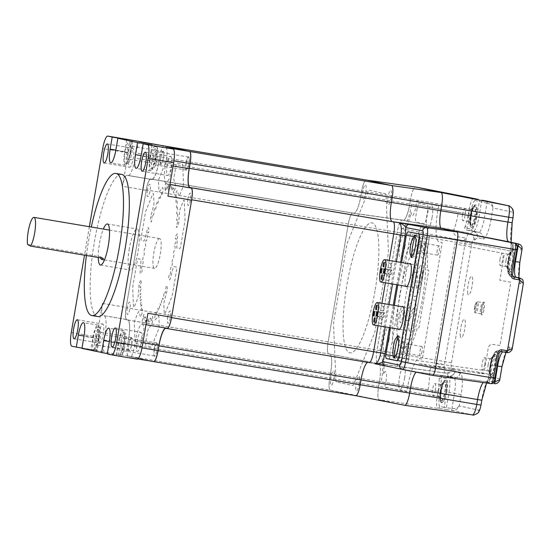 <?xml version="1.0" encoding="UTF-8"?>
<svg xmlns="http://www.w3.org/2000/svg" width="551" height="551" viewBox="0 0 551 551"><rect width="100%" height="100%" fill="white"/><g stroke="black" fill="none" stroke-linecap="round" stroke-linejoin="round"><path stroke-width="0.41" stroke-dasharray="2.75 2.07" d="M460.23 335.111A9.457 2.059 -80.4 0 0 463.191 335.029A9.457 2.059 -80.4 0 0 465.292 321.825A9.457 2.059 -80.4 0 0 462.323 321.908A9.457 2.059 -80.4 0 0 460.23 335.111M384.653 313.429A2.273 0.496 -80.4 0 0 384.419 312.789A2.273 0.496 -80.4 0 0 383.723 314.139A2.273 0.496 -80.4 0 0 383.434 316.618A2.273 0.496 -80.4 0 0 383.668 317.266A2.273 0.496 -80.4 0 0 384.364 315.916A2.273 0.496 -80.4 0 0 384.653 313.429M384.233 307.114A2.273 0.496 -80.4 0 0 384.006 306.466A2.273 0.496 -80.4 0 0 383.31 307.816A2.273 0.496 -80.4 0 0 383.014 310.296A2.273 0.496 -80.4 0 0 383.248 310.943A2.273 0.496 -80.4 0 0 383.944 309.593A2.273 0.496 -80.4 0 0 384.233 307.114M381.871 313.299A2.273 0.496 -80.4 0 0 381.643 312.651A2.273 0.496 -80.4 0 0 380.948 314.001A2.273 0.496 -80.4 0 0 380.658 316.488A2.273 0.496 -80.4 0 0 380.886 317.128A2.273 0.496 -80.4 0 0 381.581 315.778A2.273 0.496 -80.4 0 0 381.871 313.299M382.291 319.621A2.273 0.496 -80.4 0 0 382.063 318.974A2.273 0.496 -80.4 0 0 381.368 320.324A2.273 0.496 -80.4 0 0 381.078 322.803A2.273 0.496 -80.4 0 0 381.306 323.451A2.273 0.496 -80.4 0 0 382.001 322.101A2.273 0.496 -80.4 0 0 382.291 319.621M408.746 327.838A11.351 2.473 -80.4 0 0 409.896 331.061A11.351 2.473 -80.4 0 0 413.374 324.312A11.351 2.473 -80.4 0 0 414.82 311.9A11.351 2.473 -80.4 0 0 413.67 308.677A11.351 2.473 -80.4 0 0 410.199 315.427A11.351 2.473 -80.4 0 0 408.746 327.838M97.741 316.556A72.078 15.704 99.6 0 1 94.359 242.151A72.078 15.704 99.6 0 1 121.716 174.412M86.411 255.512A72.078 15.704 99.6 0 1 88.532 241.166A72.078 15.704 99.6 0 1 91.273 227.026M129.32 248.577A20.807 4.532 -80.4 0 0 130.298 270.059A20.807 4.532 -80.4 0 0 138.191 250.498A20.807 4.532 -80.4 0 0 137.22 229.016A20.807 4.532 -80.4 0 0 129.32 248.577M98.257 257.51A20.807 4.532 99.6 0 1 99.462 243.542A20.807 4.532 99.6 0 1 103.347 229.058M137.144 341.358A9.649 2.101 -80.4 0 0 137.598 351.318A9.649 2.101 -80.4 0 0 141.256 342.254A9.649 2.101 -80.4 0 0 140.808 332.294A9.649 2.101 -80.4 0 0 137.144 341.358M99.118 333.114A9.649 2.101 -80.4 0 0 99.573 343.073A9.649 2.101 -80.4 0 0 103.237 334.002A9.649 2.101 -80.4 0 0 102.782 324.043A9.649 2.101 -80.4 0 0 99.118 333.114M129.168 157.317A9.649 2.101 -80.4 0 0 129.623 167.277A9.649 2.101 -80.4 0 0 133.287 158.206A9.649 2.101 -80.4 0 0 132.832 148.247A9.649 2.101 -80.4 0 0 129.168 157.317M125.105 151.718A11.351 2.473 -80.4 0 0 125.635 163.44A11.351 2.473 -80.4 0 0 129.94 152.772A11.351 2.473 -80.4 0 0 129.409 141.049A11.351 2.473 -80.4 0 0 125.105 151.718M126.923 152.028A11.351 2.473 -80.4 0 0 127.453 163.743A11.351 2.473 -80.4 0 0 131.765 153.075A11.351 2.473 -80.4 0 0 131.234 141.359A11.351 2.473 -80.4 0 0 126.923 152.028M130.752 152.854A6.619 1.439 99.6 0 1 128.245 159.081A6.619 1.439 99.6 0 1 127.935 152.248A6.619 1.439 99.6 0 1 130.442 146.022A6.619 1.439 99.6 0 1 130.752 152.854M160.706 157.772A6.619 1.439 -80.4 0 0 161.016 164.604A6.619 1.439 -80.4 0 0 163.523 158.385A6.619 1.439 -80.4 0 0 163.213 151.553A6.619 1.439 -80.4 0 0 160.706 157.772M155.251 158.261A11.351 2.473 99.6 0 1 150.946 168.93A11.351 2.473 99.6 0 1 150.416 157.207A11.351 2.473 99.6 0 1 154.721 146.538A11.351 2.473 99.6 0 1 155.251 158.261M152.234 157.517A11.351 2.473 -80.4 0 0 152.765 169.233A11.351 2.473 -80.4 0 0 157.076 158.564A11.351 2.473 -80.4 0 0 156.539 146.848A11.351 2.473 -80.4 0 0 152.234 157.517M156.064 158.351A6.619 1.439 99.6 0 1 153.557 164.57A6.619 1.439 99.6 0 1 153.24 157.738A6.619 1.439 99.6 0 1 155.754 151.511A6.619 1.439 99.6 0 1 156.064 158.351M186.011 163.261A6.619 1.439 -80.4 0 0 186.321 170.101A6.619 1.439 -80.4 0 0 188.835 163.874A6.619 1.439 -80.4 0 0 188.525 157.042A6.619 1.439 -80.4 0 0 186.011 163.261M167.194 165.562A9.649 2.101 -80.4 0 0 167.649 175.521A9.649 2.101 -80.4 0 0 171.306 166.457A9.649 2.101 -80.4 0 0 170.851 156.498A9.649 2.101 -80.4 0 0 167.194 165.562M118.637 343.115A11.351 2.473 -80.4 0 0 119.168 354.83A11.351 2.473 -80.4 0 0 123.479 344.161A11.351 2.473 -80.4 0 0 122.942 332.446A11.351 2.473 -80.4 0 0 118.637 343.115M120.455 343.418A11.351 2.473 -80.4 0 0 120.993 355.133A11.351 2.473 -80.4 0 0 125.297 344.471A11.351 2.473 -80.4 0 0 124.767 332.749A11.351 2.473 -80.4 0 0 120.455 343.418M124.292 344.251A6.619 1.439 99.6 0 1 121.778 350.47A6.619 1.439 99.6 0 1 121.468 343.638A6.619 1.439 99.6 0 1 123.982 337.419A6.619 1.439 99.6 0 1 124.292 344.251M154.239 349.162A6.619 1.439 -80.4 0 0 154.549 356.001A6.619 1.439 -80.4 0 0 157.063 349.775A6.619 1.439 -80.4 0 0 156.753 342.942A6.619 1.439 -80.4 0 0 154.239 349.162M98.168 338.672A11.351 2.473 99.6 0 1 93.856 349.341A11.351 2.473 99.6 0 1 93.326 337.625A11.351 2.473 99.6 0 1 97.637 326.957A11.351 2.473 99.6 0 1 98.168 338.672M95.144 337.928A11.351 2.473 -80.4 0 0 95.681 349.644A11.351 2.473 -80.4 0 0 99.986 338.982A11.351 2.473 -80.4 0 0 99.456 327.26A11.351 2.473 -80.4 0 0 95.144 337.928M98.98 338.762A6.619 1.439 99.6 0 1 96.466 344.981A6.619 1.439 99.6 0 1 96.156 338.149A6.619 1.439 99.6 0 1 98.67 331.922A6.619 1.439 99.6 0 1 98.98 338.762M128.927 343.672A6.619 1.439 -80.4 0 0 129.237 350.512A6.619 1.439 -80.4 0 0 131.751 344.285A6.619 1.439 -80.4 0 0 131.441 337.453A6.619 1.439 -80.4 0 0 128.927 343.672M90.853 349.658L96.501 350.877L98.567 338.762A13.245 2.886 -80.4 0 0 97.947 325.09A13.245 2.886 -80.4 0 0 92.926 337.536L90.853 349.658L81.975 348.156M96.501 350.877L81.934 348.425M118.231 343.025L116.165 355.147L121.805 356.366L123.879 344.251A13.245 2.886 -80.4 0 0 123.259 330.579A13.245 2.886 -80.4 0 0 118.231 343.025L109.36 341.53M107.287 353.646L116.165 355.147M121.805 356.366L107.245 353.914M152.035 145.264L150.01 157.125A13.245 2.886 -80.4 0 0 150.63 170.789A13.245 2.886 -80.4 0 0 155.657 158.344L157.731 146.229M126.723 139.775L124.698 151.635A13.245 2.886 -80.4 0 0 125.318 165.3A13.245 2.886 -80.4 0 0 130.346 152.854L132.419 140.739M133.211 140.388A13.245 2.886 -80.4 0 0 128.218 152.834L102.727 148.536M71.272 332.577L96.756 336.875A13.245 2.886 -80.4 0 0 97.348 350.539L71.864 346.242M96.756 336.875L102.479 303.401A11.729 2.555 -80.4 0 0 103.003 315.509L104.111 315.744A18.541 4.043 99.6 0 1 104.945 334.877L104.063 340.008A11.729 2.555 -80.4 0 0 104.587 352.11L97.348 350.539M404.771 405.316L330.263 390.163L355.767 395.701A11.633 2.535 99.6 0 1 355.753 395.694L330.263 390.163L128.176 356.084L153.598 361.594L128.259 356.098A11.729 2.555 99.6 0 1 127.736 343.996L128.61 338.872A18.541 4.043 -80.4 0 0 127.784 319.738L126.675 319.497A11.729 2.555 99.6 0 1 126.145 307.396L146.167 190.295A11.729 2.555 99.6 0 1 150.616 179.275L151.752 179.516A18.541 4.043 -80.4 0 0 151.787 179.53A18.541 4.043 -80.4 0 0 158.826 162.104L159.7 156.973A11.729 2.555 99.6 0 1 164.129 145.946M89.365 226.702L84.496 255.189M140.484 141.958L140.498 141.965A11.729 2.555 -80.4 0 0 140.484 141.958A11.729 2.555 -80.4 0 0 136.035 152.985L135.16 158.109A18.541 4.043 99.6 0 1 128.121 175.535A18.541 4.043 99.6 0 1 128.08 175.528L126.971 175.287A11.729 2.555 -80.4 0 0 126.944 175.28A11.729 2.555 -80.4 0 0 122.494 186.307L128.218 152.834M126.944 175.28L150.616 179.275A11.729 2.555 99.6 0 1 150.637 179.282L126.971 175.287M167.945 196.163A11.729 2.555 -80.4 0 0 167.421 184.062L166.312 183.82A18.541 4.043 99.6 0 1 165.486 164.687L166.361 159.563A11.729 2.555 -80.4 0 0 165.837 147.461M137.158 359.169L129.919 357.599A11.729 2.555 -80.4 0 0 129.94 357.606A11.729 2.555 -80.4 0 0 134.396 346.586L135.27 341.455A18.541 4.043 99.6 0 1 142.303 324.029A18.541 4.043 99.6 0 1 142.344 324.036L143.453 324.277A11.729 2.555 -80.4 0 0 143.48 324.284A11.729 2.555 -80.4 0 0 147.93 313.264M167.125 328.272L166.016 328.031A18.541 4.043 -80.4 0 0 165.975 328.024A18.541 4.043 -80.4 0 0 165.658 328.024M509.627 250.822L440.139 236.999L509.627 250.822M509.503 272.263L509.138 272.201C508.304 272.015 506.548 271.98 508.022 260.389C510.212 246.903 514.985 247.936 512.554 261.374C510.378 274.873 505.611 273.84 508.036 260.396C510.839 247.674 512.416 250.14 512.912 249.817A11.351 2.473 99.6 0 1 513.442 261.532A11.351 2.473 99.6 0 1 509.138 272.201A11.351 2.473 99.6 0 1 508.607 260.485A11.351 2.473 99.6 0 1 512.912 249.817L513.277 249.879A11.351 2.473 99.6 0 1 513.808 261.594A11.351 2.473 99.6 0 1 509.503 272.263A11.351 2.473 99.6 0 1 508.966 260.547A11.351 2.473 99.6 0 1 513.277 249.879M440.58 390.797C442.749 377.297 447.522 378.337 445.091 391.775C442.921 405.274 438.148 404.234 440.58 390.797M490.19 364.817C492.367 351.318 497.133 352.351 494.708 365.795C492.532 379.288 487.759 378.255 490.19 364.817M481.491 308.119C480.982 316.983 481.946 317.197 484.398 308.746C484.908 299.875 483.943 299.668 481.491 308.119L481.367 314.111L480.906 313.843A5.675 1.24 -80.4 0 0 483.062 308.512A5.675 1.24 -80.4 0 0 482.793 302.651A5.675 1.24 -80.4 0 0 480.644 307.981A5.675 1.24 -80.4 0 0 480.906 313.843L475.809 312.982A5.675 1.24 99.6 0 1 475.547 307.127A5.675 1.24 99.6 0 1 477.696 301.79A5.675 1.24 99.6 0 1 477.965 307.651A5.675 1.24 99.6 0 1 475.809 312.982C474.735 311.046 474.308 315.64 474.666 306.983C477.138 298.89 476.05 303.222 477.696 301.79L483.317 302.547L481.519 308.126M474.693 306.997C475.258 301.604 477.882 302.175 476.629 307.41C476.064 312.803 473.44 312.231 474.693 306.997M470.54 215.524C472.71 202.024 477.483 203.057 475.052 216.502C472.882 229.994 468.109 228.961 470.54 215.524M508.318 260.458A9.271 2.018 -80.4 0 0 508.346 269.721A9.271 2.018 -80.4 0 0 512.272 261.312A9.271 2.018 -80.4 0 0 511.356 251.903A9.271 2.018 -80.4 0 0 508.318 260.458M506.052 260.106A6.24 1.364 -80.4 0 0 506.073 266.347A6.24 1.364 -80.4 0 0 506.348 266.553A6.24 1.364 -80.4 0 0 508.718 260.685A6.24 1.364 -80.4 0 0 508.421 254.238A6.24 1.364 -80.4 0 0 508.098 254.342A6.24 1.364 -80.4 0 0 506.052 260.106M500.046 259.094A6.24 1.364 -80.4 0 0 500.336 265.541A6.24 1.364 -80.4 0 0 502.705 259.673A6.24 1.364 -80.4 0 0 502.416 253.226A6.24 1.364 -80.4 0 0 500.046 259.094M441.509 390.948A11.351 2.473 -80.4 0 0 442.04 402.664A11.351 2.473 -80.4 0 0 446.351 391.995A11.351 2.473 -80.4 0 0 445.814 380.28A11.351 2.473 -80.4 0 0 441.509 390.948M440.862 390.859A9.271 2.018 -80.4 0 0 440.89 400.122A9.271 2.018 -80.4 0 0 444.815 391.713A9.271 2.018 -80.4 0 0 443.892 382.298A9.271 2.018 -80.4 0 0 440.862 390.859M438.589 390.507A6.24 1.364 -80.4 0 0 438.61 396.748A6.24 1.364 -80.4 0 0 438.885 396.947A6.24 1.364 -80.4 0 0 441.255 391.086A6.24 1.364 -80.4 0 0 440.958 384.639A6.24 1.364 -80.4 0 0 440.635 384.743A6.24 1.364 -80.4 0 0 438.589 390.507M435.249 390.067A6.24 1.364 99.6 0 1 433.637 395.301L432.879 395.935L432.349 395.026A6.24 1.364 99.6 0 1 432.583 389.495A6.24 1.364 99.6 0 1 434.953 383.627A6.24 1.364 99.6 0 1 435.249 390.067M491.12 364.962A11.351 2.473 -80.4 0 0 491.65 376.684A11.351 2.473 -80.4 0 0 495.962 366.016A11.351 2.473 -80.4 0 0 495.425 354.3A11.351 2.473 -80.4 0 0 491.12 364.962M490.473 364.879A9.271 2.018 -80.4 0 0 490.5 374.143A9.271 2.018 -80.4 0 0 494.426 365.733A9.271 2.018 -80.4 0 0 493.503 356.318A9.271 2.018 -80.4 0 0 490.473 364.879M488.207 364.528A6.24 1.364 -80.4 0 0 488.22 370.761A6.24 1.364 -80.4 0 0 488.496 370.968A6.24 1.364 -80.4 0 0 490.865 365.099A6.24 1.364 -80.4 0 0 490.576 358.66A6.24 1.364 -80.4 0 0 490.245 358.763A6.24 1.364 -80.4 0 0 488.207 364.528M484.859 364.087A6.24 1.364 99.6 0 1 482.49 369.955A6.24 1.364 99.6 0 1 482.194 363.508A6.24 1.364 99.6 0 1 484.563 357.647A6.24 1.364 99.6 0 1 484.859 364.087M476.305 216.722A11.351 2.473 99.6 0 1 472 227.391A11.351 2.473 99.6 0 1 471.47 215.668A11.351 2.473 99.6 0 1 475.775 205.006A11.351 2.473 99.6 0 1 476.305 216.722M470.823 215.586A9.271 2.018 -80.4 0 0 470.85 224.849A9.271 2.018 -80.4 0 0 474.769 216.44A9.271 2.018 -80.4 0 0 473.853 207.024A9.271 2.018 -80.4 0 0 470.823 215.586M468.55 215.234A6.24 1.364 -80.4 0 0 468.57 221.468A6.24 1.364 -80.4 0 0 468.846 221.674A6.24 1.364 -80.4 0 0 471.215 215.806A6.24 1.364 -80.4 0 0 470.919 209.366A6.24 1.364 -80.4 0 0 470.595 209.47A6.24 1.364 -80.4 0 0 468.55 215.234M462.544 214.215A6.24 1.364 -80.4 0 0 462.84 220.662A6.24 1.364 -80.4 0 0 465.209 214.794A6.24 1.364 -80.4 0 0 465.443 209.263L464.913 208.354L464.149 208.981A6.24 1.364 -80.4 0 0 462.544 214.215M442.481 375.341L448.3 376.863A15.132 3.299 99.6 0 1 448.975 392.477L446.751 392.085C447.922 384.157 447.729 379.605 446.158 378.42L441.454 377.394A1.894 1.267 -2 0 1 439.168 378.323C438.995 376.388 440.097 375.396 442.481 375.341L448.115 376.553L442.591 375.624C441.503 375.692 441.124 376.278 441.454 377.394L440.263 391.837L438.086 391.451A18.886 4.112 -80.4 0 0 439.168 378.323M473.578 198.388A11.385 2.479 -80.4 0 0 469.259 209.091L468.426 213.94L409.786 204.028A17.295 3.767 99.6 0 1 403.194 220.283A17.295 3.767 99.6 0 1 403.18 220.276A17.295 3.767 -80.4 0 0 403.242 220.29A17.295 3.767 -80.4 0 0 409.786 204.028L410.612 199.18A12.969 2.824 99.6 0 1 415.55 186.996M487.118 203.071C490.349 203.863 492.312 205.495 493.007 207.954C492.752 204.428 491.024 202.203 487.842 201.294L487.835 201.294A1.894 0.365 101.1 0 0 487.118 203.071L475.058 200.557A1.894 1.846 102.2 0 0 473.674 198.408M477.937 199.331A1.894 1.846 -77.8 0 1 479.329 201.48L476.711 216.805C475.189 224.656 473.502 228.803 471.656 229.25L466.952 228.224A1.894 1.288 21.6 0 0 465.106 226.571A18.886 4.112 -80.4 0 0 468.426 213.94L470.602 214.325L466.952 228.224L467.448 230.18L473.116 231.144A1.894 0.399 101.1 0 0 472.868 231.351C476.023 232.212 477.627 234.327 477.689 237.674C477.786 234.175 476.264 231.999 473.116 231.144M467.255 230.387L472.972 231.117L467.255 230.387C465.023 229.574 464.307 228.307 465.106 226.571M471.656 229.25A1.894 1.846 102.2 0 0 473.075 231.406L478.619 232.343A15.132 3.299 -80.4 0 0 478.654 232.35A15.132 3.299 -80.4 0 0 484.398 218.12L486.974 203.043A1.894 0.413 -78.9 0 1 487.738 201.273M446.158 378.42A1.894 1.846 -77.8 0 1 448.3 376.863L453.762 377.779L448.259 376.581C451.51 376.801 453.673 375.252 454.74 371.932L452.757 368.571L451.71 368.343C451.062 367.854 450.98 365.981 451.462 362.71L471.608 244.864C472.235 241.627 472.93 239.919 473.688 239.733L474.742 239.96A5.675 5.538 102.2 0 0 470.375 233.472A19.133 4.167 -80.4 0 0 472.868 231.351L472.772 231.337M452.757 368.571A5.675 5.538 -77.8 0 1 446.482 373.268L378.668 363.694A17.295 3.767 99.6 0 1 379.439 381.54A17.295 3.767 -80.4 0 0 378.668 363.694L377.621 363.467A12.969 2.824 99.6 0 1 377.036 350.078L397.181 232.233A12.969 2.824 99.6 0 1 402.12 220.049L470.375 233.472A19.133 4.167 -80.4 0 0 470.396 233.479L469.328 233.245A11.137 2.424 99.6 0 1 469.328 233.245L402.134 220.049A12.969 2.824 99.6 0 1 402.134 220.049L353.804 213.306A18.631 4.064 -80.4 0 0 353.866 213.32A18.631 4.064 -80.4 0 0 360.912 195.798L361.738 190.949A11.633 2.535 99.6 0 1 366.139 180.019A11.633 2.535 99.6 0 1 366.153 180.019L366.146 180.019A11.633 2.535 99.6 0 0 361.738 190.949L159.659 156.87A11.633 2.535 99.6 0 1 164.005 145.925M446.751 392.085L444.134 407.409L451.861 408.477A1.894 0.413 -82 0 0 451.992 410.44L452.089 410.454C455.395 410.64 457.757 409.138 459.169 405.929L461.111 394.585C463.04 384.433 462.537 372.703 460.181 373.11L454.74 371.932C453.604 375.024 451.386 376.478 448.094 376.278A19.133 4.167 -80.4 0 0 446.482 373.268L445.435 373.041A11.137 2.424 99.6 0 1 444.933 361.552L465.078 243.707A11.137 2.424 99.6 0 1 469.321 233.245L402.12 220.049L353.804 213.306A18.631 4.064 -80.4 0 0 353.838 213.313A18.631 4.064 -80.4 0 0 360.912 195.798L361.738 190.949L410.612 199.18A12.969 2.824 99.6 0 1 415.475 186.982M459.169 405.929C457.709 407.96 455.319 408.814 452.006 408.498A1.894 0.365 98.1 0 0 452.089 410.454L472.496 414.875A5.675 5.538 -77.8 0 0 478.771 410.185L459.169 405.929M404.682 405.302L379.191 399.778L446.503 409.662A1.894 0.413 98 0 1 446.372 407.706L448.975 392.477L454.437 393.4L452.006 408.498M128.176 356.084A11.633 2.535 99.6 0 1 127.66 344.079L329.739 378.158A11.633 2.535 99.6 0 0 330.263 390.163A11.633 2.535 99.6 0 1 329.739 378.158L378.613 386.389A12.969 2.824 99.6 0 0 379.191 399.778A12.969 2.824 99.6 0 1 378.613 386.389L379.439 381.54L438.086 391.451L437.253 396.3L378.613 386.389L379.439 381.54L330.572 373.309A18.631 4.064 -80.4 0 0 329.739 354.086L328.685 353.859A11.633 2.535 99.6 0 1 328.169 341.854L348.315 224.009A11.633 2.535 99.6 0 1 352.709 213.072A11.633 2.535 99.6 0 1 352.75 213.079A11.633 2.535 99.6 0 1 352.75 213.079L151.718 179.22A18.631 4.064 -80.4 0 0 151.759 179.227A18.631 4.064 -80.4 0 0 158.826 161.719L159.659 156.87M439.856 406.48C438.734 405.632 438.589 402.368 439.429 396.686L437.253 396.3A11.385 2.479 -80.4 0 0 437.763 408.043A1.894 1.846 102.2 0 0 439.856 406.48L444.134 407.409A1.894 1.846 102.2 0 1 442.04 408.973M487.972 380.948L487.924 380.934C486.602 382.546 485.968 383.069 486.016 382.504L488.73 382.855A1.894 0.413 -82 0 0 488.737 382.855A1.894 0.413 -82 0 0 489.405 381.072L493.255 382.091A1.894 1.846 -77.8 0 1 491.168 383.661L485.879 382.511A1.894 1.846 102.2 0 0 487.972 380.948L490.714 364.879C492.243 357.027 493.923 352.881 495.769 352.433A1.894 1.846 -77.8 0 1 497.911 350.877L503.373 351.8A15.132 3.299 -80.4 0 0 503.338 351.793A15.132 3.299 -80.4 0 0 502.843 351.869M512.251 348.563L512.265 347.667C511.824 351.077 510.006 352.702 506.796 352.537L503.373 351.8A5.675 5.538 -77.8 0 0 507.395 350.897M499.764 379.673L499.778 378.771C499.344 382.187 497.519 383.806 494.309 383.641M416.294 372.187A17.295 3.767 99.6 0 1 417.004 372.008A17.295 3.767 99.6 0 1 417.059 372.021A17.295 3.767 -80.4 0 0 417.045 372.015A17.295 3.767 -80.4 0 0 416.294 372.187M432.645 375.396L417.059 372.021L484.873 381.595A19.133 4.167 -80.4 0 0 484.811 381.581A19.133 4.167 -80.4 0 0 483.199 382.532M495.769 352.433L499.11 353.163L501.238 351.6L497.911 350.877A15.132 3.299 99.6 0 0 497.877 350.87L503.338 351.793C505.295 351.786 506.472 351.469 506.865 350.863L505.976 352.399M519.545 277.952C522.63 278.84 523.815 280.948 523.106 284.268L523.381 283.441M518.209 243.845C521.287 244.734 522.479 246.841 521.763 250.161L522.045 249.334M513.973 277.015L512.492 274.846L509.158 274.123C507.588 272.938 507.395 268.385 508.566 260.458L514.82 261.491M508.566 260.458L511.314 244.389L508.525 260.444L507.719 268.847C507.616 270.851 507.767 275.245 510.577 276.278A1.894 1.846 102.2 0 0 510.66 276.292L513.298 276.74M512.492 274.846L516.783 249.748C517.148 247.289 517.086 245.884 516.597 245.532L512.712 244.706A1.894 0.413 -78.9 0 0 512.774 242.853M482.304 200.206A1.894 0.413 -78.9 0 0 481.54 201.976L478.936 217.204L491.072 219.305L493.007 207.954L512.609 212.211A5.675 5.538 102.2 0 0 508.353 205.743M428.044 389.839A27.075 5.903 -80.4 0 0 429.628 372.194C429.622 368.254 431.846 366.346 436.302 366.484L443.672 367.71A27.474 5.985 -80.4 0 0 441.468 363.963L380.1 355.299A25.814 5.627 99.6 0 1 381.258 381.933L428.044 389.839M401.748 228.672L462.551 240.615A27.474 5.985 -80.4 0 0 462.578 240.615A27.474 5.985 -80.4 0 0 465.829 238.053L458.473 236.785C454.217 235.484 452.736 233.011 454.038 229.368A27.075 5.903 -80.4 0 0 458.391 212.328L411.597 204.421A25.814 5.627 99.6 0 1 401.769 228.679A25.814 5.627 99.6 0 1 401.748 228.672M499.971 345.505L492.622 344.361C490.252 344.341 488.806 345.539 488.276 347.963L484.432 370.451L434.429 363.412L454.864 243.866L504.413 253.591L499.853 280.245L510.784 282.222L499.971 345.505M488.448 374.163L479.859 372.29L418.498 363.626L433.058 366.787L483.062 373.826L478.42 372.82L488.448 374.163M159.818 238.631A15.132 3.299 -80.4 0 0 159.576 238.542A15.132 3.299 -80.4 0 0 153.908 252.344A15.132 3.299 -80.4 0 0 154.301 268.303A15.132 3.299 -80.4 0 0 154.542 268.392A15.132 3.299 -80.4 0 0 160.217 254.59A15.132 3.299 -80.4 0 0 159.818 238.631M100.626 257.909A15.132 3.299 99.6 0 1 100.372 256.725L27.55 244.444M100.372 256.725L103.326 258.364M406.755 348.811A4.732 1.033 99.6 0 1 404.964 353.253A4.732 1.033 99.6 0 1 404.744 348.37A4.732 1.033 99.6 0 1 406.535 343.927A4.732 1.033 99.6 0 1 406.755 348.811M422.052 351.386A4.732 1.033 99.6 0 1 420.255 355.829A4.732 1.033 99.6 0 1 420.034 350.953A4.732 1.033 99.6 0 1 421.832 346.503A4.732 1.033 99.6 0 1 422.052 351.386M423.967 248.115A4.732 1.033 99.6 0 1 422.176 252.565A4.732 1.033 99.6 0 1 421.956 247.681A4.732 1.033 99.6 0 1 423.747 243.239A4.732 1.033 99.6 0 1 423.967 248.115M437.246 250.257A4.732 1.033 -80.4 0 0 437.466 255.141A4.732 1.033 -80.4 0 0 439.264 250.698A4.732 1.033 -80.4 0 0 439.044 245.815A4.732 1.033 -80.4 0 0 437.246 250.257M166.044 328.327L369.198 362.641A11.633 2.535 99.6 0 1 369.177 362.641L368.13 362.413A18.631 4.064 -80.4 0 0 368.116 362.406A18.631 4.064 -80.4 0 0 367.786 362.406A18.631 4.064 -80.4 0 1 368.089 362.406L166.003 328.32M127.66 344.079L128.486 339.23L330.572 373.309L329.739 378.158L330.572 373.309A18.631 4.064 -80.4 0 0 329.739 354.086L377.621 363.467A12.969 2.824 99.6 0 1 377.036 350.078L397.181 232.233A12.969 2.824 99.6 0 1 402.085 220.042A12.969 2.824 99.6 0 1 402.134 220.049M158.826 161.719L409.786 204.028L410.612 199.18L471.436 209.476L470.602 214.325M389.22 260.43L385.397 282.808L389.22 260.43M381.891 303.319L378.069 325.696L381.891 303.319M428.988 239.54L408.594 358.873A3.781 0.826 99.6 0 1 407.155 362.427A3.781 0.826 99.6 0 1 407.148 362.427L399.888 360.857A3.781 0.826 99.6 0 1 399.723 356.952L420.117 237.612A3.781 0.826 99.6 0 1 421.556 234.058L428.823 235.635A3.781 0.826 99.6 0 1 428.988 239.54L419.29 237.901L429.05 239.554A3.781 0.517 -80.4 0 0 429.188 235.697L419.104 234.237M421.556 234.058A3.781 0.826 99.6 0 1 421.563 234.058L408.126 231.792L421.556 234.058M414.965 320.613A20.05 4.367 -80.4 0 0 414.07 299.923A20.05 4.367 -80.4 0 0 406.418 318.76A20.05 4.367 -80.4 0 0 407.313 339.45A20.05 4.367 -80.4 0 0 414.965 320.613M422.293 277.732A20.05 4.367 -80.4 0 0 421.398 257.035A20.05 4.367 -80.4 0 0 413.746 275.872A20.05 4.367 -80.4 0 0 414.641 296.569A20.05 4.367 -80.4 0 0 422.293 277.732M390.494 327.79L394.316 305.412M397.822 284.908L401.651 262.531M432.59 375.389L368.13 362.413A18.631 4.064 -80.4 0 0 368.089 362.406L417.045 372.015M336.496 381.946A5.675 1.24 99.6 0 1 335.924 380.121L333.527 324.773A5.675 1.24 99.6 0 1 333.844 320.744L346.627 245.98A5.675 1.24 99.6 0 1 347.653 242.103L368.13 191.714A5.675 1.24 99.6 0 1 369.266 190.26L385.431 193.773A5.675 1.24 99.6 0 1 386.01 195.591L388.407 250.939A5.675 1.24 99.6 0 1 388.083 254.975L375.307 329.739A5.675 1.24 99.6 0 1 374.274 333.617L353.804 383.999A5.675 1.24 99.6 0 1 352.668 385.452L336.496 381.946M365.774 192.506A7.377 1.605 -80.4 0 0 365.444 184.888A7.377 1.605 -80.4 0 0 362.627 191.824A7.377 1.605 -80.4 0 0 362.957 199.434A7.377 1.605 -80.4 0 0 365.774 192.506M391.079 197.995A7.377 1.605 -80.4 0 0 390.755 190.377A7.377 1.605 -80.4 0 0 387.938 197.313A7.377 1.605 -80.4 0 0 388.269 204.924A7.377 1.605 -80.4 0 0 391.079 197.995M359.307 383.895A7.377 1.605 -80.4 0 0 358.977 376.285A7.377 1.605 -80.4 0 0 356.16 383.214A7.377 1.605 -80.4 0 0 356.49 390.824A7.377 1.605 -80.4 0 0 359.307 383.895M333.996 378.406A7.377 1.605 -80.4 0 0 333.665 370.795A7.377 1.605 -80.4 0 0 330.848 377.724A7.377 1.605 -80.4 0 0 331.179 385.335A7.377 1.605 -80.4 0 0 333.996 378.406M420.819 244.582A9.457 2.059 99.6 0 1 419.352 244.258A52.779 11.502 99.6 0 0 399.964 293.89A52.779 11.502 99.6 0 0 401.61 348.087A9.457 2.059 99.6 0 1 403.07 348.404A52.779 11.502 -80.4 0 0 422.465 298.773A52.779 11.502 -80.4 0 0 420.819 244.582M416.46 297.471A24.595 5.358 -80.4 0 0 415.358 272.091A24.595 5.358 -80.4 0 0 405.97 295.198A24.595 5.358 -80.4 0 0 407.072 320.572A24.595 5.358 -80.4 0 0 416.46 297.471M400.116 316.246A6.13 1.336 -80.4 0 0 400.391 322.576A6.13 1.336 -80.4 0 0 402.733 316.818A6.13 1.336 -80.4 0 0 402.457 310.488A6.13 1.336 -80.4 0 0 400.116 316.246M419.697 275.851A6.13 1.336 -80.4 0 0 419.972 282.174A6.13 1.336 -80.4 0 0 422.314 276.416A6.13 1.336 -80.4 0 0 422.038 270.093A6.13 1.336 -80.4 0 0 419.697 275.851M388.978 339.905A11.984 2.61 -80.4 0 0 388.441 327.542A11.984 2.61 -80.4 0 0 383.868 338.796A11.984 2.61 -80.4 0 0 384.405 351.166A11.984 2.61 -80.4 0 0 388.978 339.905M404.916 246.676A11.984 2.61 -80.4 0 0 404.379 234.313A11.984 2.61 -80.4 0 0 399.806 245.567A11.984 2.61 -80.4 0 0 400.343 257.937A11.984 2.61 -80.4 0 0 404.916 246.676M397.436 358.467A9.457 2.059 -80.4 0 0 398.166 366.071A9.457 2.059 -80.4 0 0 401.362 359.321A64.322 14.016 -80.4 0 0 417.382 327.7L418.891 328.024L428.774 270.224L427.266 269.894A64.322 14.016 -80.4 0 0 422.81 233.831A9.457 2.059 -80.4 0 0 422.073 226.227A9.457 2.059 -80.4 0 0 418.884 232.977A64.322 14.016 -80.4 0 0 396.41 293.173A64.322 14.016 -80.4 0 0 397.436 358.467M432.025 217.748A11.984 2.61 -80.4 0 0 431.495 205.385A11.984 2.61 -80.4 0 0 426.915 216.639A11.984 2.61 -80.4 0 0 427.452 229.009A11.984 2.61 -80.4 0 0 432.025 217.748M404.62 378.11A11.984 2.61 -80.4 0 0 404.083 365.74A11.984 2.61 -80.4 0 0 399.509 377.001A11.984 2.61 -80.4 0 0 400.047 389.364A11.984 2.61 -80.4 0 0 404.62 378.11M417.121 208.712L415.847 216.171C415.344 219.567 415.426 221.523 416.101 222.032L424.167 223.782C424.959 223.589 425.675 221.812 426.329 218.444L427.604 210.992C428.106 207.596 428.024 205.64 427.356 205.13L419.283 203.381C418.498 203.574 417.775 205.351 417.121 208.712M438.617 205.916L437.9 210.124A30.918 6.736 -80.4 0 0 439.278 242.027L442.26 242.674L422.335 359.238L419.359 358.598A30.918 6.736 -80.4 0 0 407.554 387.642L406.838 391.851L384.688 387.043A9.835 2.142 -80.4 0 0 386.451 374.005A9.835 2.142 -80.4 0 0 383.455 374.377A30.918 6.736 -80.4 0 0 380.961 350.271L380.052 350.071L399.978 233.507L400.887 233.7A30.918 6.736 -80.4 0 0 411.142 212.362A9.835 2.142 -80.4 0 0 413.808 213.96A9.835 2.142 -80.4 0 0 416.473 201.115L438.617 205.916M403.008 341.792A6.24 0.847 99.6 0 1 403.105 341.868A6.24 0.847 99.6 0 1 402.781 348.149A6.24 0.847 99.6 0 1 401.032 354.066A6.24 0.847 99.6 0 1 400.908 354.1A6.24 0.847 99.6 0 1 400.901 354.1A6.24 0.847 99.6 0 1 401.128 347.743A6.24 0.847 99.6 0 1 402.995 341.792A6.24 0.847 99.6 0 1 403.008 341.792M398.318 336.351A11.351 1.543 99.6 0 1 398.862 335.91A11.351 1.543 99.6 0 1 398.876 335.917A11.351 1.543 99.6 0 1 399.055 336.055A11.351 1.543 99.6 0 1 398.463 347.467A11.351 1.543 99.6 0 1 395.294 358.219A11.351 1.543 99.6 0 1 395.067 358.295A11.351 1.543 99.6 0 1 395.053 358.288A11.351 1.543 99.6 0 1 394.702 357.716M406.672 348.687A6.24 0.847 99.6 0 1 408.539 342.729A6.24 0.847 99.6 0 1 408.325 349.093A6.24 0.847 99.6 0 1 406.452 355.044A6.24 0.847 99.6 0 1 406.672 348.687M415.53 235.656A11.351 1.543 99.6 0 1 416.074 235.222A11.351 1.543 99.6 0 1 416.26 235.36A11.351 1.543 99.6 0 1 415.674 246.779A11.351 1.543 99.6 0 1 412.506 257.531A11.351 1.543 99.6 0 1 412.279 257.599A11.351 1.543 99.6 0 1 412.265 257.599A11.351 1.543 99.6 0 1 411.914 257.028M416.074 235.222A11.351 1.543 99.6 0 1 416.088 235.222L414.882 235.022M420.213 241.104A6.24 0.847 99.6 0 1 420.31 241.18A6.24 0.847 99.6 0 1 419.993 247.461A6.24 0.847 99.6 0 1 418.243 253.377A6.24 0.847 99.6 0 1 418.119 253.412A6.24 0.847 99.6 0 1 418.113 253.412A6.24 0.847 99.6 0 1 418.34 247.055A6.24 0.847 99.6 0 1 420.206 241.104A6.24 0.847 99.6 0 1 420.213 241.104L425.751 242.041A6.24 0.847 99.6 0 1 425.53 248.398A6.24 0.847 99.6 0 1 423.664 254.355A6.24 0.847 99.6 0 1 423.884 247.991A6.24 0.847 99.6 0 1 425.751 242.041M397.485 360.609L407.52 362.496A3.781 0.517 -80.4 0 0 408.656 358.887L429.05 239.554M397.161 360.733L407.52 362.496M389.908 359.162C389.461 358.818 389.405 357.516 389.736 355.257L410.137 235.924C410.571 233.686 411.053 232.501 411.583 232.37L418.87 233.948M405.667 286.231A11.729 2.555 99.6 0 1 405.688 274.598A11.729 2.555 99.6 0 1 409.441 263.846M398.339 329.112A11.729 2.555 99.6 0 1 398.359 317.486A11.729 2.555 99.6 0 1 402.113 306.728M467.558 292.223A9.457 2.059 -80.4 0 0 470.526 292.14A9.457 2.059 -80.4 0 0 472.627 278.944A9.457 2.059 -80.4 0 0 469.659 279.026A9.457 2.059 -80.4 0 0 467.558 292.223M391.981 270.548A2.273 0.496 -80.4 0 0 391.754 269.9A2.273 0.496 -80.4 0 0 391.058 271.25A2.273 0.496 -80.4 0 0 390.769 273.73A2.273 0.496 -80.4 0 0 390.996 274.377A2.273 0.496 -80.4 0 0 391.692 273.027A2.273 0.496 -80.4 0 0 391.981 270.548M391.561 264.225A2.273 0.496 -80.4 0 0 391.334 263.578A2.273 0.496 -80.4 0 0 390.638 264.928A2.273 0.496 -80.4 0 0 390.349 267.414A2.273 0.496 -80.4 0 0 390.576 268.055A2.273 0.496 -80.4 0 0 391.272 266.705A2.273 0.496 -80.4 0 0 391.561 264.225M389.206 270.41A2.273 0.496 -80.4 0 0 388.972 269.77A2.273 0.496 -80.4 0 0 388.276 271.12A2.273 0.496 -80.4 0 0 387.987 273.599A2.273 0.496 -80.4 0 0 388.221 274.246A2.273 0.496 -80.4 0 0 388.916 272.897A2.273 0.496 -80.4 0 0 389.206 270.41M389.619 276.733A2.273 0.496 -80.4 0 0 389.392 276.085A2.273 0.496 -80.4 0 0 388.696 277.435A2.273 0.496 -80.4 0 0 388.407 279.922A2.273 0.496 -80.4 0 0 388.634 280.562A2.273 0.496 -80.4 0 0 389.33 279.212A2.273 0.496 -80.4 0 0 389.619 276.733M416.074 284.957A11.351 2.473 -80.4 0 0 417.224 288.18A11.351 2.473 -80.4 0 0 420.702 281.43A11.351 2.473 -80.4 0 0 422.156 269.019A11.351 2.473 -80.4 0 0 421.005 265.796A11.351 2.473 -80.4 0 0 417.527 272.545A11.351 2.473 -80.4 0 0 416.074 284.957M167.724 316.797A6.24 1.364 -80.4 0 0 168 323.244A6.24 1.364 -80.4 0 0 170.383 317.376A6.24 1.364 -80.4 0 0 170.107 310.936A6.24 1.364 -80.4 0 0 167.724 316.797M147.379 190.171A6.24 1.364 -80.4 0 0 147.654 196.617A6.24 1.364 -80.4 0 0 150.037 190.749A6.24 1.364 -80.4 0 0 149.762 184.31A6.24 1.364 -80.4 0 0 147.379 190.171M127.233 308.016A6.24 1.364 -80.4 0 0 127.515 314.456A6.24 1.364 -80.4 0 0 129.898 308.594A6.24 1.364 -80.4 0 0 129.616 302.155A6.24 1.364 -80.4 0 0 127.233 308.016M171.995 262.042A65.906 14.36 -80.4 0 0 172.477 259.431L173.331 258.66A69.151 15.07 -80.4 0 0 173.909 255.285L173.365 254.211A65.906 14.36 -80.4 0 0 173.779 251.58L174.674 250.423A69.151 15.07 -80.4 0 0 175.156 247.055L175.073 246.387L174.529 246.366A65.906 14.36 -80.4 0 0 174.867 243.762L175.783 242.226A69.151 15.07 -80.4 0 0 176.168 238.914L176.051 238.356L175.466 238.631A65.906 14.36 -80.4 0 0 175.728 236.035L177.064 234.092A3.024 0.661 99.6 0 1 177.629 235.89L176.802 246.276A3.024 0.661 -80.4 0 0 177.078 248.246L179.557 248.783A3.024 0.661 -80.4 0 0 180.714 245.939L184.792 222.067A4.539 0.992 -80.4 0 0 185.053 218.843L184.289 201.17A3.024 0.661 -80.4 0 0 183.373 200.977L180.239 208.698A3.024 0.661 -80.4 0 0 179.543 211.921L178.71 222.308A3.024 0.661 99.6 0 1 177.697 226.13L176.41 227.529A65.906 14.36 -80.4 0 0 176.547 225.097L177.456 222.749A69.151 15.07 -80.4 0 0 177.574 219.78L176.726 220.503A65.906 14.36 -80.4 0 0 176.775 218.272L177.663 215.648A69.151 15.07 -80.4 0 0 177.663 212.893L176.781 214.008A65.906 14.36 -80.4 0 0 176.74 211.963L177.594 209.105A69.151 15.07 -80.4 0 0 177.484 206.604L176.568 208.092A65.906 14.36 -80.4 0 0 176.444 206.267L177.25 203.216A69.151 15.07 -80.4 0 0 177.029 201.012L176.106 202.851A65.906 14.36 -80.4 0 0 175.893 201.26L176.637 198.064A69.151 15.07 -80.4 0 0 176.306 196.177L175.39 198.346A65.906 14.36 -80.4 0 0 175.087 196.989L176.237 192.395A3.024 0.661 99.6 0 1 177.353 190.97L178.834 195.667A3.024 0.661 -80.4 0 0 179.647 195.171L182.787 187.443A3.024 0.661 -80.4 0 0 183.511 183.228L182.746 165.555A4.539 0.992 -80.4 0 0 182.285 164.095L177.119 162.979A3.024 0.661 -80.4 0 0 175.962 165.823L174.006 177.284A3.024 0.661 -80.4 0 0 173.93 180.129L175.418 184.826A3.024 0.661 99.6 0 1 175.101 188.8L173.875 193.139A65.906 14.36 -80.4 0 0 173.455 192.223L173.999 188.862A69.151 15.07 -80.4 0 0 173.434 187.905L172.573 190.736A65.906 14.36 -80.4 0 0 172.098 190.143L172.546 186.803A69.151 15.07 -80.4 0 0 171.891 186.238L171.079 189.268A65.906 14.36 -80.4 0 0 170.541 188.986L170.893 185.721A69.151 15.07 -80.4 0 0 170.163 185.563L169.412 188.738A65.906 14.36 -80.4 0 0 168.82 188.779L169.061 185.625A69.151 15.07 -80.4 0 0 168.269 185.873L167.587 189.165A65.906 14.36 -80.4 0 0 166.953 189.516L167.084 186.527A69.151 15.07 -80.4 0 0 166.237 187.182L165.637 190.529A65.906 14.36 -80.4 0 0 164.949 191.204L165.245 186.658A3.024 0.661 99.6 0 1 166.257 182.836L169.185 179.096A3.024 0.661 -80.4 0 0 170.052 176.423L172.015 164.963A3.024 0.661 -80.4 0 0 171.878 161.842L166.712 160.72A4.539 0.992 -80.4 0 0 165.803 161.884L159.267 177.973A3.024 0.661 -80.4 0 0 158.55 182.188L158.915 190.674A3.024 0.661 -80.4 0 0 159.508 191.472L162.435 187.733A3.024 0.661 99.6 0 1 163 189.53L162.552 194.269A65.906 14.36 -80.4 0 0 161.829 195.405L161.684 193.008A69.151 15.07 -80.4 0 0 160.761 194.62L160.396 197.899A65.906 14.36 -80.4 0 0 159.68 199.283L159.425 197.189A69.151 15.07 -80.4 0 0 158.495 199.145L158.233 202.313A65.906 14.36 -80.4 0 0 157.517 203.96L157.159 202.196A69.151 15.07 -80.4 0 0 156.236 204.476L156.085 207.486A65.906 14.36 -80.4 0 0 155.375 209.366L154.914 207.961A69.151 15.07 -80.4 0 0 154.011 210.516L153.97 213.327A65.906 14.36 -80.4 0 0 153.281 215.413L152.73 214.387A69.151 15.07 -80.4 0 0 151.862 217.19L151.931 219.759A65.906 14.36 -80.4 0 0 151.256 222.074L150.526 220.235A3.024 0.661 99.6 0 1 150.843 216.261L153.495 206.274A3.024 0.661 -80.4 0 0 153.915 202.988L153.543 194.503A3.024 0.661 -80.4 0 0 152.634 194.303L146.098 210.392A4.539 0.992 -80.4 0 0 145.271 213.499L141.194 237.371A3.024 0.661 -80.4 0 0 141.325 240.491L143.804 241.028A3.024 0.661 -80.4 0 0 144.72 239.32L147.372 229.326A3.024 0.661 99.6 0 1 148.488 227.894L149.087 230.256A65.906 14.36 -80.4 0 0 148.474 232.777L148.019 232.274L147.73 232.749A69.151 15.07 -80.4 0 0 146.993 235.986L147.337 237.791A65.906 14.36 -80.4 0 0 146.793 240.346L146.284 240.14L145.987 240.725A69.151 15.07 -80.4 0 0 145.326 244.052L145.767 245.505A65.906 14.36 -80.4 0 0 145.285 248.115L144.431 248.894A69.151 15.07 -80.4 0 0 143.859 252.268L144.396 253.343A65.906 14.36 -80.4 0 0 143.983 255.967L143.088 257.131A69.151 15.07 -80.4 0 0 142.606 260.499L142.688 261.167L143.232 261.181A65.906 14.36 -80.4 0 0 142.895 263.784L141.979 265.32A69.151 15.07 -80.4 0 0 141.593 268.633L141.71 269.191L142.296 268.916A65.906 14.36 -80.4 0 0 142.034 271.512L140.705 273.461A3.024 0.661 99.6 0 1 140.133 271.664L140.966 261.277A3.024 0.661 -80.4 0 0 140.684 259.301L138.205 258.763A3.024 0.661 -80.4 0 0 137.047 261.608L132.97 285.48A4.539 0.992 -80.4 0 0 132.708 288.703L133.473 306.377A3.024 0.661 -80.4 0 0 134.389 306.576L137.53 298.849A3.024 0.661 -80.4 0 0 138.225 295.632L139.052 285.239A3.024 0.661 99.6 0 1 140.064 281.416L141.352 280.018A65.906 14.36 -80.4 0 0 141.214 282.449L140.305 284.805A69.151 15.07 -80.4 0 0 140.188 287.774L141.035 287.05A65.906 14.36 -80.4 0 0 140.987 289.275L140.099 291.899A69.151 15.07 -80.4 0 0 140.099 294.654L140.987 293.538A65.906 14.36 -80.4 0 0 141.022 295.584L140.174 298.442A69.151 15.07 -80.4 0 0 140.278 300.942L141.194 299.455A65.906 14.36 -80.4 0 0 141.318 301.287L140.519 304.338A69.151 15.07 -80.4 0 0 140.732 306.542L141.655 304.703A65.906 14.36 -80.4 0 0 141.869 306.294L141.125 309.49A69.151 15.07 -80.4 0 0 141.455 311.37L142.378 309.207A65.906 14.36 -80.4 0 0 142.675 310.557L141.531 315.151A3.024 0.661 99.6 0 1 140.409 316.584L138.928 311.887A3.024 0.661 -80.4 0 0 138.115 312.376L134.974 320.103A3.024 0.661 -80.4 0 0 134.251 324.325L135.016 341.992A4.539 0.992 -80.4 0 0 135.477 343.452L140.643 344.575A3.024 0.661 -80.4 0 0 141.8 341.73L143.756 330.269A3.024 0.661 -80.4 0 0 143.832 327.425L142.344 322.728A3.024 0.661 99.6 0 1 142.661 318.753L143.887 314.407A65.906 14.36 -80.4 0 0 144.307 315.324L143.763 318.685A69.151 15.07 -80.4 0 0 144.334 319.649L145.189 316.818A65.906 14.36 -80.4 0 0 145.671 317.41L145.216 320.744A69.151 15.07 -80.4 0 0 145.87 321.309L146.683 318.285A65.906 14.36 -80.4 0 0 147.22 318.561L146.869 321.832A69.151 15.07 -80.4 0 0 147.599 321.991L148.35 318.809A65.906 14.36 -80.4 0 0 148.942 318.774L148.701 321.922A69.151 15.07 -80.4 0 0 149.493 321.674L150.175 318.388A65.906 14.36 -80.4 0 0 150.816 318.037L150.678 321.019A69.151 15.07 -80.4 0 0 151.525 320.365L152.124 317.025A65.906 14.36 -80.4 0 0 152.813 316.343L152.517 320.889A3.024 0.661 99.6 0 1 151.504 324.711L148.577 328.451A3.024 0.661 -80.4 0 0 147.709 331.123L145.746 342.584A3.024 0.661 -80.4 0 0 145.884 345.711L151.05 346.827A4.539 0.992 -80.4 0 0 151.959 345.67L158.495 329.581A3.024 0.661 -80.4 0 0 159.211 325.359L158.846 316.873A3.024 0.661 -80.4 0 0 158.254 316.074L155.327 319.821A3.024 0.661 99.6 0 1 154.762 318.023L155.21 313.278A65.906 14.36 -80.4 0 0 155.933 312.148L156.078 314.545A69.151 15.07 -80.4 0 0 157.001 312.934L157.366 309.655A65.906 14.36 -80.4 0 0 158.082 308.264L158.337 310.358A69.151 15.07 -80.4 0 0 159.267 308.402L159.528 305.233A65.906 14.36 -80.4 0 0 160.245 303.587L160.603 305.35A69.151 15.07 -80.4 0 0 161.526 303.078L161.677 300.068A65.906 14.36 -80.4 0 0 162.393 298.187L162.848 299.592A69.151 15.07 -80.4 0 0 163.75 297.03L163.792 294.22A65.906 14.36 -80.4 0 0 164.48 292.133L165.031 293.16A69.151 15.07 -80.4 0 0 165.906 290.356L165.83 287.787A65.906 14.36 -80.4 0 0 166.505 285.473L167.235 287.312A3.024 0.661 99.6 0 1 166.919 291.286L164.267 301.28A3.024 0.661 -80.4 0 0 163.847 304.558L164.219 313.044A3.024 0.661 -80.4 0 0 165.128 313.243L171.664 297.154A4.539 0.992 -80.4 0 0 172.491 294.055L176.568 270.183A3.024 0.661 -80.4 0 0 176.437 267.056L173.958 266.519A3.024 0.661 -80.4 0 0 173.048 268.234L170.39 278.227A3.024 0.661 99.6 0 1 169.274 279.66L168.682 277.291A65.906 14.36 -80.4 0 0 169.288 274.77L169.742 275.273L170.039 274.804A69.151 15.07 -80.4 0 0 170.769 271.567L170.424 269.756A65.906 14.36 -80.4 0 0 170.968 267.201L171.478 267.407L171.774 266.829A69.151 15.07 -80.4 0 0 172.435 263.495L171.995 262.042M160.809 157.118A6.24 1.364 -80.4 0 0 161.085 163.557A6.24 1.364 -80.4 0 0 163.468 157.696A6.24 1.364 -80.4 0 0 163.186 151.256A6.24 1.364 -80.4 0 0 160.809 157.118M128.486 339.23A18.631 4.064 -80.4 0 0 127.653 320L126.606 319.773A11.633 2.535 99.6 0 1 126.083 307.768L146.229 189.923A11.633 2.535 99.6 0 1 150.643 178.992A11.633 2.535 99.6 0 1 150.671 178.992L151.718 179.22M186.293 162.648A6.24 1.364 -80.4 0 0 186.575 169.088A6.24 1.364 -80.4 0 0 188.959 163.227A6.24 1.364 -80.4 0 0 188.676 156.78A6.24 1.364 -80.4 0 0 186.293 162.648M128.803 344.327A6.24 1.364 -80.4 0 0 129.086 350.767A6.24 1.364 -80.4 0 0 131.469 344.905A6.24 1.364 -80.4 0 0 131.186 338.459A6.24 1.364 -80.4 0 0 128.803 344.327M154.294 349.857A6.24 1.364 -80.4 0 0 154.576 356.297A6.24 1.364 -80.4 0 0 156.959 350.429A6.24 1.364 -80.4 0 0 156.677 343.989A6.24 1.364 -80.4 0 0 154.294 349.857M187.87 198.952A6.24 1.364 -80.4 0 0 188.146 205.399A6.24 1.364 -80.4 0 0 190.529 199.531A6.24 1.364 -80.4 0 0 190.253 193.091A6.24 1.364 -80.4 0 0 187.87 198.952M127.653 320L328.685 353.859A11.633 2.535 99.6 0 1 328.169 341.854L348.315 224.009A11.633 2.535 99.6 0 1 352.73 213.072L150.643 178.992M375.017 290.907A65.906 14.36 99.6 0 1 349.864 352.819A65.906 14.36 99.6 0 1 346.916 284.812A65.906 14.36 99.6 0 1 372.07 222.893A65.906 14.36 99.6 0 1 375.017 290.907M92.926 337.536L84.048 336.041M98.567 338.762L84.007 336.303M123.879 344.251L109.318 341.792M155.657 158.344L141.09 155.892M150.01 157.125L141.139 155.623M115.779 150.402L130.346 152.854M124.698 151.635L115.827 150.134M104.111 315.744L127.784 319.738M126.675 319.497L103.003 315.509M104.945 334.877L128.61 338.872M104.063 340.008L127.736 343.996M128.259 356.098L104.587 352.11M102.479 303.401L126.145 307.396M146.167 190.295L122.494 186.307M158.826 162.104L135.16 158.109M159.7 156.973L136.035 152.985M151.752 179.516L128.08 175.528M166.312 183.82L169.949 184.433M169.942 184.489L167.421 184.062M173.11 165.975L165.486 164.687M166.361 159.563L173.958 160.844M129.919 357.599L137.888 358.949L129.94 357.606M142.006 347.867L134.396 346.586M142.895 342.743L135.27 341.455M166.016 328.031L142.344 324.036M441.144 390.886A11.351 2.473 99.6 0 1 445.449 380.218A11.351 2.473 99.6 0 1 445.986 391.933A11.351 2.473 99.6 0 1 441.675 402.602A11.351 2.473 99.6 0 1 441.144 390.886M490.755 364.9A11.351 2.473 99.6 0 1 495.067 354.238A11.351 2.473 99.6 0 1 495.597 365.954A11.351 2.473 99.6 0 1 491.285 376.622A11.351 2.473 99.6 0 1 490.755 364.9M471.105 215.606A11.351 2.473 99.6 0 1 475.41 204.944A11.351 2.473 99.6 0 1 475.947 216.66A11.351 2.473 99.6 0 1 471.635 227.329A11.351 2.473 99.6 0 1 471.105 215.606M512.609 212.211C513.256 212.7 513.339 214.573 512.85 217.845L512.988 217.879M512.85 217.845L512.154 222.728M475.058 200.557C473.736 200.888 472.524 203.856 471.436 209.476M451.462 362.71L126.083 307.768M451.71 368.343A5.675 5.538 -77.8 0 1 445.435 373.041L377.621 363.467L328.685 353.859L126.606 319.773M471.608 244.864L146.229 189.923M473.688 239.733A5.675 5.538 102.2 0 0 469.328 233.245L403.194 220.283M474.742 239.96L477.689 237.674L483.124 238.858A5.675 5.538 102.2 0 0 478.619 232.343L472.972 231.117M476.711 216.805L478.936 217.204A15.132 3.299 99.6 0 1 473.192 231.427A15.132 3.299 99.6 0 1 473.157 231.42A1.894 1.846 102.2 0 1 473.075 231.406L478.867 232.391L473.219 231.165M461.111 394.585L454.437 393.4A15.132 3.299 -80.4 0 0 453.762 377.779A5.675 5.538 -77.8 0 0 460.181 373.11M512.024 222.694C509.723 234.788 510.322 248.77 513.133 248.287L521.763 250.161L519.696 262.255C517.761 272.408 518.271 284.137 520.626 283.731L523.106 284.268L512.265 347.667L509.792 347.13C507.74 345.766 503.4 356.442 501.851 366.677L499.778 378.771L491.148 376.898C488.703 375.279 483.53 388.007 481.684 400.205L480.989 405.088M480.851 405.054C480.224 408.291 479.528 409.999 478.771 410.185M440.263 391.837L439.429 396.686M446.503 409.662L451.992 410.44M488.73 382.855L485.879 382.511M493.903 381.705L489.405 381.072L492.133 365.099L496.974 365.912M490.714 364.879L492.133 365.099A15.132 3.299 99.6 0 1 497.877 350.87C496.788 350.532 495.611 351.276 494.33 353.095L493.255 355.264C493.2 355.388 491.974 357.923 490.672 364.865L487.924 380.934M509.792 347.13A5.675 5.538 -77.8 0 1 507.512 350.815M494.254 383.627L484.873 381.595A5.675 5.538 -77.8 0 0 491.148 376.898M493.255 382.091C493.827 381.974 494.343 380.7 494.819 378.262L499.11 353.163M513.821 276.981L510.66 276.292A15.132 3.299 99.6 0 1 509.985 260.678L512.712 244.706L516.99 245.546M509.158 274.123A1.894 1.846 102.2 0 0 510.577 276.278L513.89 276.995M509.93 242.24A1.894 1.846 -77.8 0 1 511.314 244.389M520.626 283.731A5.675 5.538 102.2 0 0 519.696 279.502M519.607 279.371A5.675 5.538 102.2 0 0 516.37 277.263C518.808 278.565 519.745 279.233 519.18 279.261L518.884 277.807M515.178 243.377A1.894 1.846 -77.8 0 1 516.597 245.532M513.133 248.287A5.675 5.538 102.2 0 0 508.979 241.848M483.124 238.858C485.176 240.215 489.515 229.54 491.072 219.305M385.204 326.901L389.027 304.524M392.532 284.013L396.362 261.635M389.461 327.618L393.283 305.24M396.789 284.729L400.618 262.352M398.89 357.241L408.594 358.873M397.092 360.733L407.148 362.427L397.085 360.733M399.888 360.857L390.06 359.197M428.823 235.635L418.746 233.934M420.117 237.612L413.319 236.469M399.723 356.952L392.829 355.788M408.656 358.887L398.89 357.234M150.671 178.992L352.75 213.079M384.419 312.789L377.139 311.556M384.006 306.466L376.719 305.24M381.643 312.651L374.363 311.425M382.063 318.974L374.776 317.748M381.306 323.451L374.026 322.225M380.886 317.128L373.606 315.902M383.248 310.943L375.968 309.717M383.668 317.266L376.381 316.033M399.606 329.326L409.896 331.061M403.38 306.941L413.67 308.677M100.44 265.024L130.298 270.059M112.108 347.02L137.598 351.318M74.082 338.775L99.573 343.073M104.132 162.979L129.623 167.277M127.453 163.743L125.635 163.44M161.016 164.604L128.245 159.081M152.765 169.233L150.946 168.93M186.321 170.101L153.557 164.57M142.158 171.223L167.649 175.521M120.993 355.133L119.168 354.83M154.549 356.001L121.778 350.47M95.681 349.644L93.856 349.341M129.237 350.512L96.466 344.981M131.441 337.453L98.67 331.922M99.456 327.26L97.637 326.957M97.947 325.09L83.387 322.631M156.753 342.942L123.982 337.419M124.767 332.749L122.942 332.446M123.259 330.579L108.692 328.12M145.368 152.193L170.851 156.498M188.525 157.042L155.754 151.511M156.539 146.848L154.721 146.538M150.63 170.789L136.069 168.337M163.213 151.553L130.442 146.022M131.234 141.359L129.409 141.049M125.318 165.3L110.758 162.848M107.342 143.949L132.832 148.247M77.292 319.745L102.782 324.043M128.121 175.535L151.787 179.53M142.303 324.029L165.975 328.024M115.317 327.99L140.808 332.294M107.362 223.981L137.22 229.016M442.04 402.664L441.675 402.602C440.841 402.409 439.085 402.382 440.559 390.79C443.376 378.069 444.953 380.541 445.449 380.218L445.814 380.28M491.65 376.684L491.285 376.622C490.459 376.429 488.703 376.395 490.17 364.81C492.987 352.089 494.564 354.562 495.067 354.238L495.425 354.3M472 227.391L471.635 227.329C470.802 227.136 469.046 227.102 470.52 215.517C473.337 202.796 474.914 205.268 475.41 204.944L475.775 205.006M506.073 266.347L508.346 269.721M506.348 266.553L500.336 265.541M438.61 396.748L440.89 400.122M438.885 396.947L432.879 395.935M488.22 370.761L490.5 374.143M488.496 370.968L482.49 369.955M468.57 221.468L470.85 224.849M468.846 221.674L462.84 220.662M470.919 209.366L464.913 208.354M470.595 209.47L473.853 207.024M490.576 358.66L484.563 357.647M490.245 358.763L493.503 356.318M440.958 384.639L434.953 383.627M440.635 384.743L443.892 382.298M417.004 372.008L484.811 381.581C486.319 381.609 487.353 381.347 487.91 380.789L486.616 383.014M508.421 254.238L502.416 253.226M508.098 254.342L511.356 251.903M509.861 242.226C510.405 241.951 510.88 242.674 511.266 244.375M508.876 241.82C510.254 242.295 511.114 242.874 511.452 243.57L511.135 242.316M401.769 228.679L462.578 240.615M109.484 230.098L159.576 238.542M104.449 259.941L154.542 268.392M420.255 355.829L404.964 353.253M437.466 255.141L422.176 252.565M352.709 213.072L402.085 220.042M403.242 220.29L353.866 213.32M439.044 245.815L423.747 243.239M421.832 346.503L406.535 343.927M403.105 341.868L399.055 336.055M401.032 354.066L395.294 358.219M402.995 341.792L408.539 342.729M397.67 335.711L398.862 335.91M420.31 241.18L416.26 235.36M418.243 253.377L412.506 257.531M418.119 253.412L423.664 254.355M411.108 257.407L412.279 257.599M393.896 358.095L395.067 358.295M400.908 354.1L406.452 355.044M391.754 269.9L384.467 268.674M391.334 263.578L384.054 262.352M388.972 269.77L381.691 268.537M389.392 276.085L382.112 274.859M388.634 280.562L381.354 279.336M388.221 274.246L380.934 273.014M390.576 268.055L383.296 266.829M390.996 274.377L383.716 273.151M406.941 286.444L417.224 288.18M410.715 264.06L421.005 265.796M353.838 213.313L151.759 179.227"/><path stroke-width="0.83" d="M377.366 312.203A2.273 0.496 -80.4 0 0 377.139 311.556A2.273 0.496 -80.4 0 0 376.443 312.906A2.273 0.496 -80.4 0 0 376.154 315.392A2.273 0.496 -80.4 0 0 376.381 316.033A2.273 0.496 -80.4 0 0 377.077 314.683A2.273 0.496 -80.4 0 0 377.366 312.203M376.953 305.881A2.273 0.496 -80.4 0 0 376.719 305.24A2.273 0.496 -80.4 0 0 376.023 306.59A2.273 0.496 -80.4 0 0 375.734 309.07A2.273 0.496 -80.4 0 0 375.968 309.717A2.273 0.496 -80.4 0 0 376.664 308.367A2.273 0.496 -80.4 0 0 376.953 305.881M374.59 312.073A2.273 0.496 -80.4 0 0 374.363 311.425A2.273 0.496 -80.4 0 0 373.668 312.775A2.273 0.496 -80.4 0 0 373.371 315.262A2.273 0.496 -80.4 0 0 373.606 315.902A2.273 0.496 -80.4 0 0 374.301 314.552A2.273 0.496 -80.4 0 0 374.59 312.073M375.011 318.388A2.273 0.496 -80.4 0 0 374.776 317.748A2.273 0.496 -80.4 0 0 374.081 319.098A2.273 0.496 -80.4 0 0 373.792 321.577A2.273 0.496 -80.4 0 0 374.026 322.225A2.273 0.496 -80.4 0 0 374.721 320.875A2.273 0.496 -80.4 0 0 375.011 318.388M372.331 321.701A11.351 2.473 -80.4 0 0 373.482 324.925A11.351 2.473 -80.4 0 0 376.96 318.175A11.351 2.473 -80.4 0 0 378.413 305.764A11.351 2.473 -80.4 0 0 377.263 302.54A11.351 2.473 -80.4 0 0 373.785 309.29A11.351 2.473 -80.4 0 0 372.331 321.701M91.273 227.026A72.078 15.704 99.6 0 1 115.889 173.427L121.716 174.412A72.078 15.704 99.6 0 1 125.091 248.818A72.078 15.704 99.6 0 1 97.741 316.556L91.914 315.571A72.078 15.704 99.6 0 1 86.411 255.512M115.889 173.427A72.078 15.704 99.6 0 1 119.264 247.833A72.078 15.704 99.6 0 1 91.914 315.571M103.347 229.058A20.807 4.532 99.6 0 1 107.362 223.981A20.807 4.532 99.6 0 1 108.333 245.464A20.807 4.532 99.6 0 1 100.44 265.024A20.807 4.532 99.6 0 1 98.257 257.51M115.772 337.949A9.649 2.101 99.6 0 1 112.108 347.02A9.649 2.101 99.6 0 1 111.653 337.06A9.649 2.101 99.6 0 1 115.317 327.99A9.649 2.101 99.6 0 1 115.772 337.949M77.746 329.705A9.649 2.101 99.6 0 1 74.082 338.775A9.649 2.101 99.6 0 1 73.634 328.816A9.649 2.101 99.6 0 1 77.292 319.745A9.649 2.101 99.6 0 1 77.746 329.705M107.796 153.908A9.649 2.101 99.6 0 1 104.132 162.979A9.649 2.101 99.6 0 1 103.684 153.02A9.649 2.101 99.6 0 1 107.342 143.949A9.649 2.101 99.6 0 1 107.796 153.908M145.815 162.152A9.649 2.101 99.6 0 1 142.158 171.223A9.649 2.101 99.6 0 1 141.703 161.264A9.649 2.101 99.6 0 1 145.368 152.193A9.649 2.101 99.6 0 1 145.815 162.152M84.496 255.189L71.272 332.577A13.245 2.886 -80.4 0 0 71.864 346.242L81.975 348.156M76.286 347.199L78.359 335.077A13.245 2.886 99.6 0 1 83.387 322.631A13.245 2.886 99.6 0 1 84.007 336.303L81.934 348.425L107.287 353.646M101.598 352.688L103.671 340.566A13.245 2.886 99.6 0 1 108.692 328.12A13.245 2.886 99.6 0 1 109.318 341.792L107.245 353.914L111.667 354.872A13.245 2.886 -80.4 0 0 111.695 354.878A13.245 2.886 -80.4 0 0 116.722 342.433L148.178 158.392A13.245 2.886 -80.4 0 0 147.585 144.727L143.164 143.77L152.035 145.264M148.178 158.392L173.668 162.69A13.245 2.886 -80.4 0 0 173.076 149.032L147.585 144.727M143.164 143.77L141.09 155.892A13.245 2.886 99.6 0 1 136.069 168.337A13.245 2.886 99.6 0 1 135.45 154.666L137.516 142.544L117.852 138.28L115.779 150.402A13.245 2.886 99.6 0 1 110.758 162.848A13.245 2.886 99.6 0 1 110.138 149.176L112.204 137.054L107.782 136.097A13.245 2.886 -80.4 0 0 107.755 136.09A13.245 2.886 -80.4 0 0 102.727 148.536L89.365 226.702M152.083 145.003L137.516 142.544M117.852 138.28L126.723 139.775M126.771 139.513L112.204 137.054M107.782 136.097L133.273 140.395A13.245 2.886 -80.4 0 0 133.246 140.388A13.245 2.886 -80.4 0 0 133.211 140.388M133.273 140.395L164.177 145.96A11.729 2.555 99.6 0 1 164.177 145.96L189.503 151.449A11.729 2.555 99.6 0 1 190.026 163.551L189.151 168.682A18.541 4.043 -80.4 0 0 189.985 187.808L191.094 188.049A11.729 2.555 99.6 0 1 191.617 200.158L171.602 317.252A11.729 2.555 99.6 0 1 167.146 328.279A11.729 2.555 99.6 0 1 167.125 328.272L145.974 324.704L167.146 328.279M164.129 145.946A11.729 2.555 99.6 0 1 164.15 145.953L140.498 141.965M189.503 151.449L165.837 147.461L173.076 149.032M173.668 162.69L167.945 196.163L191.617 200.158M171.602 317.252L147.93 313.264L142.213 346.731L116.722 342.433M111.729 354.885L137.158 359.169A13.245 2.886 -80.4 0 0 137.185 359.176A13.245 2.886 -80.4 0 0 142.213 346.731M165.658 328.024A18.541 4.043 -80.4 0 0 158.936 345.449L158.061 350.574A11.729 2.555 99.6 0 1 153.612 361.601A11.729 2.555 99.6 0 1 153.584 361.594L153.667 361.608A11.633 2.535 99.6 0 0 153.688 361.614A11.633 2.535 99.6 0 0 158.103 350.684L158.936 345.835L361.022 379.914L360.189 384.763A11.633 2.535 99.6 0 1 355.76 395.694A11.633 2.535 99.6 0 1 355.753 395.694L153.715 361.621M488.048 201.335L487.842 201.294A1.894 0.365 101.1 0 1 487.842 201.294L508.249 205.716A11.137 2.424 99.6 0 1 508.745 217.211L512.988 217.879L512.154 222.728L507.919 222.06A19.133 4.167 -80.4 0 0 508.773 241.799L441.578 228.603A17.295 3.767 99.6 0 1 440.8 210.757A17.295 3.767 -80.4 0 0 441.578 228.603L515.144 243.37C515.86 243.886 515.95 245.939 515.412 249.534L457.447 239.775C458.122 235.229 458.012 232.625 457.11 231.971C457.998 232.66 458.115 235.256 457.447 239.775L435.476 368.288C434.608 372.793 433.651 375.162 432.59 375.389L402.437 369.459A3.781 3.588 -78.1 0 1 402.375 369.445L402.375 369.445A3.781 3.588 -78.1 0 1 399.62 365.155L382.89 361.635L385.004 353.666L389.461 327.618M415.475 186.982A12.969 2.824 99.6 0 1 415.516 186.989A12.969 2.824 99.6 0 1 415.564 186.996A12.969 2.824 99.6 0 1 415.564 186.996L441.048 192.526A12.969 2.824 99.6 0 1 441.633 205.909L440.8 210.757L507.919 222.06L508.745 217.211L441.633 205.909L440.8 210.757L391.362 202.403A18.631 4.064 -80.4 0 0 392.195 221.633L393.242 221.86A11.633 2.535 99.6 0 1 393.765 233.865L389.22 260.43L393.765 233.865A11.633 2.535 99.6 0 0 393.242 221.86L398.821 222.645C402.444 223.988 404.771 225.628 405.805 227.563L422.583 230.8C423.264 231.158 423.45 232.474 423.134 234.754L401.438 361.676C400.983 363.922 400.377 365.086 399.62 365.155M487.745 201.273L482.304 200.206A1.894 0.413 -78.9 0 0 482.304 200.206L487.745 201.273A1.894 0.413 -78.9 0 0 487.738 201.273L508.353 205.743A5.675 5.538 102.2 0 0 508.249 205.716L441.048 192.526A12.969 2.824 99.6 0 1 441.633 205.909L392.188 197.554L391.362 202.403A18.631 4.064 -80.4 0 0 392.195 221.633L191.156 187.774A11.633 2.535 99.6 0 1 191.679 199.779L171.533 317.624A11.633 2.535 99.6 0 1 167.118 328.561A11.633 2.535 99.6 0 1 167.098 328.554L166.044 328.327A18.631 4.064 -80.4 0 0 166.003 328.32A18.631 4.064 -80.4 0 0 158.936 345.835M486.616 383.014L481.815 400.24L410.461 388.269A17.295 3.767 99.6 0 1 416.294 372.187A17.295 3.767 -80.4 0 0 410.461 388.269L409.634 393.118A12.969 2.824 99.6 0 1 404.723 405.309A12.969 2.824 99.6 0 1 404.682 405.302A12.969 2.824 99.6 0 1 404.682 405.302L355.774 395.701L404.689 405.309A12.969 2.824 99.6 0 0 409.634 393.118L360.189 384.763A11.633 2.535 99.6 0 1 355.774 395.701L153.688 361.614M496.974 365.912L497.594 366.016L495.032 381.864A1.894 0.461 98 0 1 494.323 383.641L494.226 383.627A1.894 0.413 -82 0 0 494.226 383.627A1.894 0.413 -82 0 0 494.888 381.843L493.903 381.705M506.81 352.537L506.796 352.537A1.894 0.461 98 0 0 506.803 352.537A1.894 0.461 98 0 0 507.519 350.76L512.258 348.514C512.843 348.225 510.681 353.377 506.803 352.537M477.875 199.317A1.894 1.846 -77.8 0 1 477.91 199.324L415.564 186.996L366.181 180.025A11.633 2.535 99.6 0 0 366.153 180.019A11.633 2.535 99.6 0 1 366.153 180.019A11.633 2.535 99.6 0 1 366.181 180.025L391.671 185.549L189.585 151.47A11.633 2.535 99.6 0 1 190.109 163.475L189.275 168.324A18.631 4.064 -80.4 0 0 190.109 187.547L392.195 221.633L441.578 228.603L457.11 231.971L426.667 227.646C427.707 228.431 427.913 231.041 427.28 235.484L457.447 239.775L435.476 368.288L493.448 378.048L497.739 352.95C498.345 350.732 499.771 349.692 501.995 349.83A1.894 0.461 99.6 0 1 501.231 351.6L506.658 352.509A1.894 0.461 -80.4 0 0 506.658 352.516L506.796 352.537M495.032 381.864L499.771 379.618C500.363 379.329 498.194 384.488 494.323 383.641A1.894 0.461 98 0 1 494.309 383.641L494.254 383.627M497.739 352.95L499.151 353.17C499.461 352.096 500.15 351.572 501.231 351.6A1.894 0.461 99.6 0 1 501.224 351.6L506.658 352.516A1.894 0.461 -80.4 0 0 507.423 350.746L519.634 279.908L514.104 278.971A1.894 0.461 -80.4 0 0 513.973 277.015L513.89 276.995M512.258 348.514L523.374 283.49L519.634 279.908A1.894 0.461 101.1 0 0 519.545 277.952L519.841 278.021M512.774 242.853A1.894 0.413 -78.9 0 0 512.678 242.764L518.505 243.914M508.979 241.848A5.675 5.538 102.2 0 0 508.773 241.799L518.209 243.845A1.894 0.461 101.1 0 1 518.291 245.801L522.038 249.383L519.827 262.29L515.447 261.601A15.132 3.299 -80.4 0 0 516.122 277.215L519.407 277.924A1.894 0.461 99.6 0 1 519.538 279.887M518.112 243.831A1.894 0.413 101.1 0 1 518.147 245.774L518.291 245.801M519.545 277.952L513.821 276.981M30.505 246.083L27.55 244.444A15.132 3.299 99.6 0 1 29.045 227.473A15.132 3.299 99.6 0 1 33.955 217.356A15.132 3.299 99.6 0 1 34.196 217.445A15.132 3.299 99.6 0 1 35.085 230.208A15.132 3.299 99.6 0 1 30.505 246.083L103.326 258.364A15.132 3.299 99.6 0 1 101.749 259.487A15.132 3.299 99.6 0 1 101.508 259.397A15.132 3.299 99.6 0 1 100.626 257.909M499.11 353.163L494.86 378.275L493.448 378.048C492.759 381.616 491.995 383.489 491.168 383.661L432.618 375.396C433.644 375.128 434.608 372.758 435.476 368.288L405.584 362.413C404.703 366.808 403.649 369.156 402.423 369.459L385.645 365.926A3.781 3.588 101.9 0 1 382.89 361.635C381.278 363.054 378.551 363.756 374.708 363.722L374.728 363.729C377.339 363.495 379.357 359.893 380.755 352.915L373.619 351.71L378.069 325.696L373.619 351.71A11.633 2.535 99.6 0 1 369.191 362.641A11.633 2.535 99.6 0 1 369.177 362.641L167.146 328.561M401.438 361.676L405.584 362.413L427.28 235.484L423.134 234.754M400.618 262.352L405.15 235.821L400.901 235.07C401.893 228.066 401.204 223.92 398.821 222.645L426.667 227.646A3.781 3.588 100.9 0 0 422.583 230.8M409.882 224.409A3.781 3.588 100.9 0 0 405.805 227.563L405.15 235.821M473.674 198.408A1.894 1.846 102.2 0 0 473.605 198.394A11.385 2.479 -80.4 0 0 473.591 198.388L415.55 186.996L441.048 192.526L391.671 185.549A11.633 2.535 99.6 0 1 392.188 197.554L391.362 202.403L189.275 168.324M385.397 282.808L381.891 303.319L385.397 282.808M401.651 262.531L406.307 235.284C406.769 233.052 407.375 231.888 408.126 231.792L418.746 233.934C419.414 234.313 419.593 235.635 419.29 237.901L398.89 357.241C398.428 359.472 397.822 360.636 397.071 360.726L386.451 358.591C385.783 358.205 385.597 356.883 385.907 354.624L390.494 327.79M394.316 305.412L397.822 284.908M374.735 363.729L385.645 365.926A3.781 3.588 101.9 0 0 385.693 365.94L374.708 363.722M402.43 369.459L432.597 375.389M481.815 400.24L480.989 405.088L476.746 404.42L409.634 393.118L410.461 388.269L361.022 379.914A18.631 4.064 -80.4 0 1 367.786 362.406A18.631 4.064 -80.4 0 0 361.022 379.914L360.189 384.763L158.103 350.684M398.215 347.426L398.876 340.573L397.67 335.711L394.977 339.802L393.352 346.372L392.691 353.232L393.896 358.095L396.589 354.004L398.215 347.426M394.702 357.716A11.351 1.543 99.6 0 1 395.466 346.731A11.351 1.543 99.6 0 1 398.318 336.351M415.42 246.738L416.088 239.885L414.882 235.022L412.189 239.113L410.564 245.684L409.903 252.537L411.108 257.407L413.801 253.308L415.42 246.738M411.914 257.028A11.351 1.543 99.6 0 1 412.671 246.042A11.351 1.543 99.6 0 1 415.53 235.656M418.87 233.948C419.318 234.292 419.373 235.594 419.042 237.853L419.29 237.894M398.89 357.234L419.042 237.853M398.642 357.193C398.208 359.431 397.726 360.616 397.195 360.747M389.908 359.162L397.161 360.733M409.441 263.846A11.729 2.555 99.6 0 1 410.688 275.686A11.729 2.555 99.6 0 1 405.667 286.231M402.113 306.728A11.729 2.555 99.6 0 1 403.36 318.574A11.729 2.555 99.6 0 1 398.339 329.112M384.701 269.315A2.273 0.496 -80.4 0 0 384.467 268.674A2.273 0.496 -80.4 0 0 383.772 270.024A2.273 0.496 -80.4 0 0 383.482 272.504A2.273 0.496 -80.4 0 0 383.716 273.151A2.273 0.496 -80.4 0 0 384.412 271.801A2.273 0.496 -80.4 0 0 384.701 269.315M384.281 262.999A2.273 0.496 -80.4 0 0 384.054 262.352A2.273 0.496 -80.4 0 0 383.358 263.702A2.273 0.496 -80.4 0 0 383.069 266.181A2.273 0.496 -80.4 0 0 383.296 266.829A2.273 0.496 -80.4 0 0 383.992 265.479A2.273 0.496 -80.4 0 0 384.281 262.999M381.919 269.184A2.273 0.496 -80.4 0 0 381.691 268.537A2.273 0.496 -80.4 0 0 380.996 269.887A2.273 0.496 -80.4 0 0 380.707 272.373A2.273 0.496 -80.4 0 0 380.934 273.014A2.273 0.496 -80.4 0 0 381.629 271.664A2.273 0.496 -80.4 0 0 381.919 269.184M382.339 275.507A2.273 0.496 -80.4 0 0 382.112 274.859A2.273 0.496 -80.4 0 0 381.416 276.209A2.273 0.496 -80.4 0 0 381.127 278.689A2.273 0.496 -80.4 0 0 381.354 279.336A2.273 0.496 -80.4 0 0 382.05 277.986A2.273 0.496 -80.4 0 0 382.339 275.507M379.66 278.813A11.351 2.473 -80.4 0 0 380.817 282.036A11.351 2.473 -80.4 0 0 384.288 275.286A11.351 2.473 -80.4 0 0 385.741 262.875A11.351 2.473 -80.4 0 0 384.591 259.652A11.351 2.473 -80.4 0 0 381.113 266.402A11.351 2.473 -80.4 0 0 379.66 278.813M190.109 187.547L191.156 187.774M189.585 151.47L164.095 145.939L366.181 180.025L391.671 185.549A11.633 2.535 99.6 0 1 392.188 197.554L190.109 163.475M171.533 317.624L373.619 351.71A11.633 2.535 99.6 0 1 369.204 362.641L167.118 328.561M84.048 336.041L78.359 335.077M109.36 341.53L103.671 340.566M141.139 155.623L135.45 154.666M115.827 150.134L110.138 149.176M169.949 184.433L189.985 187.808M191.094 188.049L169.942 184.489M189.151 168.682L173.11 165.975M173.958 160.844L190.026 163.551M153.612 361.601L137.888 358.949L153.584 361.594M158.061 350.574L142.006 347.867M158.936 345.449L142.895 342.743M473.591 198.388A11.385 2.479 -80.4 0 0 473.578 198.388L477.91 199.324A1.894 1.846 -77.8 0 1 477.937 199.331M483.199 382.532A19.133 4.167 -80.4 0 0 477.572 399.571L476.746 404.42A11.137 2.424 99.6 0 1 472.531 414.882A11.137 2.424 99.6 0 1 472.496 414.875L404.771 405.316M502.843 351.869A15.132 3.299 -80.4 0 0 497.594 366.016L501.982 366.711L499.771 379.618M494.819 378.262L494.86 378.275C494.399 382.063 493.173 383.861 491.189 383.661L432.645 375.396M501.995 349.83L507.423 350.746M514.104 278.971C511.962 278.372 510.963 276.926 511.121 274.632L515.412 249.534L516.831 249.755L512.492 274.846M514.82 261.491L515.447 261.601L518.147 245.774L516.99 245.546M513.298 276.74L516.122 277.215A5.675 5.538 102.2 0 1 516.37 277.263L519.648 277.973C521.893 278.971 523.016 279.846 523.016 280.59L523.374 283.49M516.783 249.748L516.831 249.755C517.726 246.455 517.182 244.327 515.178 243.377A1.894 1.846 -77.8 0 0 515.144 243.37L509.861 242.226A1.894 1.846 -77.8 0 1 509.93 242.24M509.861 242.226L512.678 242.764M511.121 274.632L512.54 274.859C512.464 275.941 512.919 276.65 513.897 277.001M396.362 261.635L400.901 235.07L191.679 199.779M385.004 353.666L380.755 352.915L385.204 326.901M389.027 304.524L392.532 284.013M393.283 305.24L396.789 284.729M390.06 359.197L386.451 358.591M413.319 236.469L406.307 235.284M392.829 355.788L385.907 354.624M402.333 369.439L385.693 365.94M373.482 324.925L399.606 329.326M377.263 302.54L403.38 306.941M133.246 140.388L107.755 136.09M137.185 359.176L111.695 354.878M512.988 217.879C513.498 213.733 513.532 211.302 513.077 210.578C513.759 209.594 508.993 204.924 508.353 205.743M480.989 405.088C480.148 409.007 479.384 411.273 478.695 411.879C479.067 413.043 472.848 415.922 472.531 414.882L404.723 405.309M505.976 352.399L501.982 366.711M508.876 241.82L518.312 243.866C520.826 244.61 522.093 246.139 522.114 248.46L522.038 249.383M519.827 262.29L518.884 277.807M509.895 242.233L515.178 243.377M511.135 242.316L512.154 222.728M33.955 217.356L109.484 230.098M101.749 259.487L104.449 259.941M164.074 145.932L366.153 180.019L415.516 186.989M380.817 282.036L406.941 286.444M384.591 259.652L410.715 264.06"/></g></svg>
